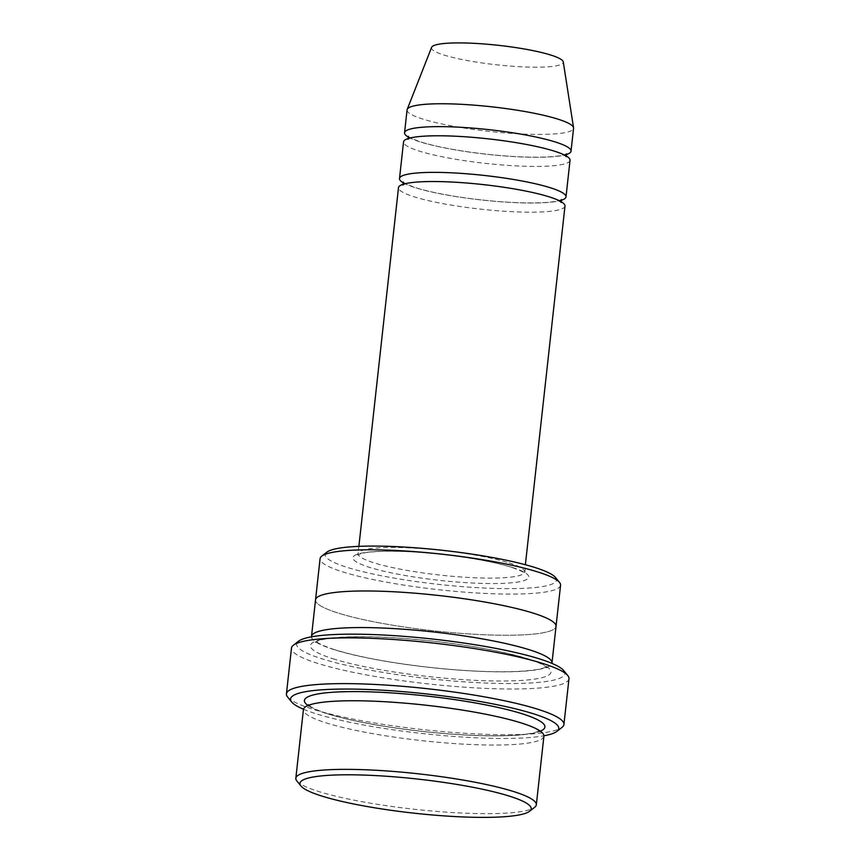 <?xml version="1.0" encoding="UTF-8"?>
<svg xmlns="http://www.w3.org/2000/svg" width="860" height="860" viewBox="0 0 860 860"><rect width="100%" height="100%" fill="white"/><g stroke="black" fill="none" stroke-linecap="round" stroke-linejoin="round"><path stroke-width="0.64" stroke-dasharray="4.3 3.22" d="M570.029 160.293A83.753 12.352 6.3 0 1 511.539 165.636A83.753 12.352 6.3 0 1 419.024 151.005A83.753 12.352 6.3 0 1 403.544 141.922M403.619 183.029A83.753 12.352 -173.7 0 0 414.993 187.609A83.753 12.352 -173.7 0 0 493.995 201.219A83.753 12.352 -173.7 0 0 560.989 200.401M555.442 577.447A116.315 17.146 6.3 0 1 438.955 584.413A116.315 17.146 6.3 0 1 326.789 552.206M543.907 736.171A120.97 17.834 6.3 0 1 459.423 743.889A120.97 17.834 6.3 0 1 325.789 722.755A120.97 17.834 6.3 0 1 303.419 709.618M296.894 781.03A120.97 17.834 -173.7 0 0 318.221 791.372A120.97 17.834 -173.7 0 0 443.158 811.915A120.97 17.834 -173.7 0 0 534.694 807.282M560.57 585.219A120.97 17.834 6.3 0 1 476.085 592.938A120.97 17.834 6.3 0 1 342.463 571.803A120.97 17.834 6.3 0 1 320.081 558.667M564.988 206.045A83.753 12.352 6.3 0 1 506.497 211.388A83.753 12.352 6.3 0 1 413.983 196.757A83.753 12.352 6.3 0 1 398.492 187.663M408.672 137.278A83.753 12.352 -173.7 0 0 420.035 141.857A83.753 12.352 -173.7 0 0 499.047 155.477A83.753 12.352 -173.7 0 0 566.03 154.65M407.07 109.897A83.753 12.352 -173.7 0 0 422.561 118.992A83.753 12.352 -173.7 0 0 515.075 133.623A83.753 12.352 -173.7 0 0 573.566 128.28M431.591 47.386A66.295 9.772 -173.7 0 0 443.76 54.965A66.295 9.772 -173.7 0 0 518.247 66.628A66.295 9.772 -173.7 0 0 563.279 61.931M563.676 670.553A134.934 19.898 6.3 0 1 428.549 678.626A134.934 19.898 6.3 0 1 298.431 641.27M311.481 636.819A120.981 17.834 -173.7 0 0 333.873 649.569A120.981 17.834 -173.7 0 0 466.26 670.617A120.981 17.834 -173.7 0 0 551.916 663.361M303.494 709.242A134.934 19.898 -173.7 0 0 315.502 713.596A134.934 19.898 -173.7 0 0 543.918 735.784M315.534 599.839A120.981 17.834 -173.7 0 0 337.905 612.976A120.97 17.834 -173.7 0 0 471.538 634.1A120.97 17.834 -173.7 0 0 556.022 626.392A120.97 17.834 -173.7 0 0 437.74 595.389A120.97 17.834 -173.7 0 0 315.545 599.839A120.97 17.834 -173.7 0 0 337.915 612.976A120.981 17.834 -173.7 0 0 471.538 634.1A120.981 17.834 -173.7 0 0 556.022 626.392L556.044 626.23M568.976 678.744A139.589 20.575 6.3 0 1 471.484 687.656A139.589 20.575 6.3 0 1 317.297 663.264A139.589 20.575 6.3 0 1 291.475 648.117M287.648 697.073A139.589 20.575 -173.7 0 0 312.244 709.016A139.589 20.575 -173.7 0 0 456.423 732.72A139.589 20.575 -173.7 0 0 562.032 727.366M512.356 567.471A88.408 13.029 6.3 0 1 449.296 581.338A88.408 13.029 6.3 0 1 360.845 553.303A88.408 13.029 6.3 0 1 512.356 567.471M307.998 705.501A120.97 17.834 -173.7 0 0 326.8 713.606A120.97 17.834 -173.7 0 0 445.179 733.644A120.97 17.834 -173.7 0 0 540.338 731.15M509.098 562.891A83.753 12.352 6.3 0 1 524.578 571.986A83.753 12.352 6.3 0 1 439.976 575.071A83.753 12.352 6.3 0 1 358.093 553.603A83.753 12.352 6.3 0 1 416.584 548.261A83.753 12.352 6.3 0 1 509.098 562.891M332.863 658.717A120.981 17.834 -173.7 0 0 540.188 678.11A120.981 17.834 -173.7 0 0 419.142 639.743A120.981 17.834 -173.7 0 0 332.863 658.717M327.703 713.746C318.039 710.586 311.922 707.887 309.363 705.651L308.439 704.705L308.256 706.372L309.417 705.619C313.771 703.329 324.156 701.803 340.549 701.061C365.371 700.255 394.923 701.771 429.194 705.619C461.315 709.382 488.469 714.176 510.668 720.013C525.879 724.217 535.296 727.861 538.93 730.957L539.886 731.946L540.08 730.28L538.962 731.011C534.716 733.268 524.568 734.784 508.518 735.558C483.46 736.429 453.51 734.891 418.669 730.968C380.604 726.442 350.278 720.701 327.703 713.746M358.889 546.347L357.513 554.947L362.092 553.324C368.413 551.905 378.389 551.217 392.02 551.271C429.075 551.303 486.255 559.032 511.453 567.331C526.385 572.448 524.976 573.975 524.858 573.426L525.385 564.73M566.546 153.779L564.482 154.682C557.774 156.767 544.541 157.552 524.783 157.014C504.143 156.273 482.911 154.198 461.078 150.779C444.459 148.113 431.075 145.19 420.938 141.997C406.758 137.127 408.285 135.794 408.371 136.321M408.554 138.406L408.038 139.288L410.188 138.363C417.035 136.256 430.452 135.493 450.436 136.073C471.398 136.858 492.855 138.998 514.807 142.491C537.306 146.232 553.087 150.156 562.15 154.262L566.213 156.746L565.912 155.789M561.494 199.52L559.43 200.423C552.722 202.519 539.489 203.293 519.73 202.756C499.09 202.014 477.859 199.939 456.026 196.521C439.406 193.855 426.033 190.931 415.885 187.738C401.706 182.868 403.233 181.535 403.318 182.062M403.501 184.158L402.985 185.029L405.135 184.104C411.994 182.008 425.41 181.245 445.383 181.815C466.346 182.6 487.813 184.739 509.765 188.232C532.265 191.984 548.035 195.897 557.108 200.004L561.171 202.487L560.86 201.53M334.766 649.708C325.101 646.548 318.995 643.85 316.426 641.614L315.502 640.668L315.319 642.323L316.48 641.582C320.844 639.281 331.218 637.765 347.612 637.013C372.444 636.217 401.996 637.733 436.267 641.582C468.388 645.344 495.543 650.138 517.741 655.976C532.953 660.179 542.37 663.823 546.003 666.919L546.971 667.897L547.154 666.242L546.035 666.962C541.789 669.23 531.641 670.746 515.591 671.52C490.533 672.391 460.584 670.854 425.743 666.93C387.677 662.404 357.351 656.653 334.766 649.708"/><path stroke-width="1.29" d="M399.502 178.514L403.544 141.922A83.753 12.352 6.3 0 1 462.035 136.579A83.753 12.352 6.3 0 1 554.549 151.209A83.753 12.352 6.3 0 1 570.029 160.293L565.998 196.897A83.753 12.352 -173.7 0 0 484.105 175.429A83.753 12.352 -173.7 0 0 399.502 178.514A83.753 12.352 -173.7 0 0 403.619 183.029M560.989 200.401A83.753 12.352 -173.7 0 0 565.998 196.897M315.555 599.678L320.081 558.667A120.97 17.834 6.3 0 1 321.715 556.173L326.789 552.206A116.315 17.146 6.3 0 1 414.8 547.755A116.315 17.146 6.3 0 1 534.931 567.503A116.315 17.146 6.3 0 1 555.442 577.447L559.516 582.424A120.97 17.834 6.3 0 1 560.57 585.219L556.044 626.23M295.84 778.236L303.419 709.618A120.97 17.834 6.3 0 1 387.903 701.911A120.97 17.834 6.3 0 1 521.525 723.034A120.97 17.834 6.3 0 1 543.907 736.171L536.328 804.788A120.97 17.834 -173.7 0 0 418.046 773.785A120.97 17.834 -173.7 0 0 295.84 778.236A120.97 17.834 -173.7 0 0 296.894 781.03L300.978 786.008A116.315 17.146 -173.7 0 0 321.479 795.951A116.315 17.146 -173.7 0 0 441.621 815.71A116.315 17.146 -173.7 0 0 529.62 811.249A116.315 17.146 -173.7 0 0 417.465 779.042A116.315 17.146 -173.7 0 0 300.978 786.008M529.62 811.249L534.694 807.282A120.97 17.834 -173.7 0 0 536.328 804.788M321.715 556.173A120.97 17.834 6.3 0 1 413.252 551.539A120.97 17.834 6.3 0 1 538.199 572.083A120.97 17.834 6.3 0 1 559.516 582.424M358.889 546.347L398.492 187.663A83.753 12.352 6.3 0 1 456.983 182.32A83.753 12.352 6.3 0 1 549.497 196.951A83.753 12.352 6.3 0 1 564.988 206.045L525.385 564.73M566.03 154.65A83.753 12.352 -173.7 0 0 571.04 151.145A83.753 12.352 -173.7 0 0 489.157 129.688A83.753 12.352 -173.7 0 0 404.555 132.762A83.753 12.352 -173.7 0 0 408.672 137.278M571.04 151.145L573.566 128.28A83.753 12.352 -173.7 0 0 573.555 127.785A83.753 12.352 -173.7 0 0 491.673 106.812A83.753 12.352 -173.7 0 0 407.199 109.413A83.753 12.352 -173.7 0 0 407.07 109.897L404.555 132.762M573.555 127.785L563.279 61.931A66.295 9.772 -173.7 0 0 498.467 45.333A66.295 9.772 -173.7 0 0 431.591 47.386L407.199 109.413M286.434 693.859L291.475 648.117A139.589 20.575 6.3 0 1 293.367 645.236L298.431 641.27A134.934 19.898 6.3 0 1 400.534 636.099A134.934 19.898 6.3 0 1 539.897 659.018A134.934 19.898 6.3 0 1 563.676 670.553L567.761 675.53A139.589 20.575 6.3 0 1 568.976 678.744L563.923 724.496A139.589 20.575 -173.7 0 0 427.431 688.72A139.589 20.575 -173.7 0 0 286.434 693.859A139.589 20.575 -173.7 0 0 287.648 697.073L291.723 702.05A134.934 19.898 -173.7 0 0 303.494 709.242M551.916 663.361A120.981 17.834 -173.7 0 0 551.991 662.985A120.981 17.834 -173.7 0 0 433.698 631.982A120.981 17.834 -173.7 0 0 311.492 636.432A120.981 17.834 -173.7 0 0 311.481 636.819M543.918 735.784A134.934 19.898 -173.7 0 0 556.968 731.333A134.934 19.898 -173.7 0 0 426.85 693.977A134.934 19.898 -173.7 0 0 291.723 702.05M551.991 662.985L556.022 626.392A120.981 17.834 -173.7 0 0 437.74 595.389A120.981 17.834 -173.7 0 0 315.534 599.839L311.492 636.432M293.367 645.236A139.589 20.575 6.3 0 1 398.986 639.883A139.589 20.575 6.3 0 1 543.154 663.597A139.589 20.575 6.3 0 1 567.761 675.53M556.968 731.333L562.032 727.366A139.589 20.575 -173.7 0 0 563.923 724.496M540.338 731.15A120.97 17.834 -173.7 0 0 426.625 696.019A120.97 17.834 -173.7 0 0 307.998 705.501M308.439 704.705L308.557 705.275M408.371 136.321L408.038 139.288M566.213 156.746L566.546 153.779M403.318 182.062L402.985 185.029M561.171 202.487L561.494 199.531"/></g></svg>
